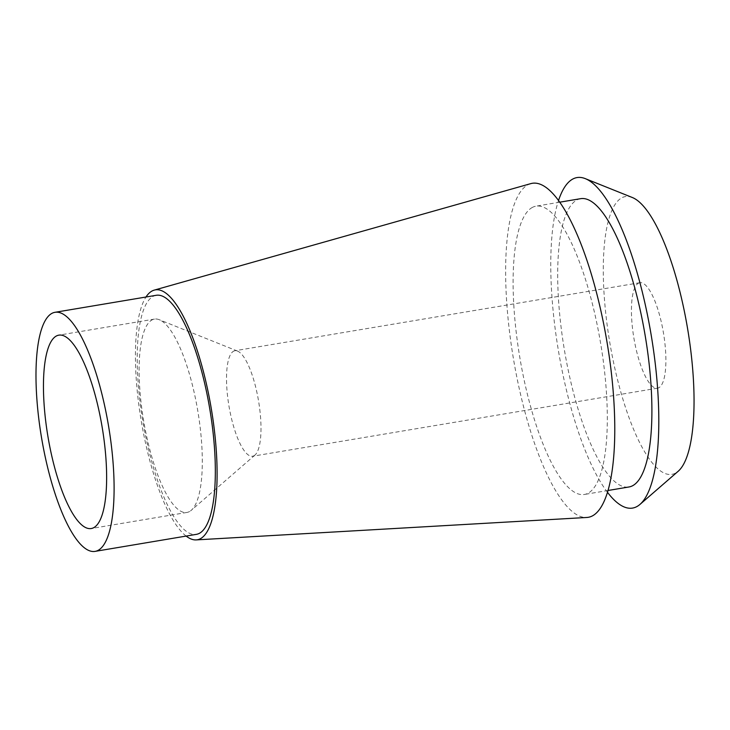 <?xml version="1.0" encoding="UTF-8"?>
<svg xmlns="http://www.w3.org/2000/svg" width="730" height="730" viewBox="0 0 730 730"><rect width="100%" height="100%" fill="white"/><g stroke="black" fill="none" stroke-linecap="round" stroke-linejoin="round"><path stroke-width="0.55" stroke-dasharray="3.65 2.74" d="M156.183 295.303A121.207 34.018 -99.5 0 0 152.844 296.517A121.207 34.018 -99.5 0 0 143.801 426.612A121.207 34.018 -99.5 0 0 196.361 534.36M186.141 536.076A126.692 35.56 80.5 0 1 141.2 420.726A126.692 35.56 80.5 0 1 145.973 297.019M530.719 183.65A169.333 47.523 -99.5 0 0 527.48 185.018A169.333 47.523 -99.5 0 0 514.385 364.215A169.333 47.523 -99.5 0 0 586.82 517.47M531.96 207.639A146.155 41.026 80.5 0 1 535.993 206.179A146.155 41.026 80.5 0 1 599.366 336.11A146.155 41.026 80.5 0 1 588.462 492.987A146.155 41.026 80.5 0 1 584.429 494.456A146.155 41.026 80.5 0 1 521.056 364.526A146.155 41.026 80.5 0 1 531.96 207.639M580.578 198.688A146.155 41.026 -99.5 0 0 576.545 200.148A146.155 41.026 -99.5 0 0 565.64 357.034A146.155 41.026 -99.5 0 0 629.014 486.965M607.533 492.376A167.562 47.03 80.5 0 1 558.413 350.619A167.562 47.03 80.5 0 1 558.496 200.595M632.244 197.474A140.808 39.52 -99.5 0 0 621.449 197.994A140.808 39.52 -99.5 0 0 612.297 356.24A140.808 39.52 -99.5 0 0 675.88 472.903A140.808 39.52 -99.5 0 0 678.243 471.215M638.33 283.258A53.472 15.011 80.5 0 1 639.799 282.72A53.472 15.011 80.5 0 1 662.986 330.252A53.472 15.011 80.5 0 1 658.998 387.648A53.472 15.011 80.5 0 1 657.52 388.187A53.472 15.011 80.5 0 1 634.343 340.654A53.472 15.011 80.5 0 1 638.33 283.258M254.095 455.693A53.472 15.011 -99.5 0 0 254.989 455.046A53.472 15.011 -99.5 0 0 258.557 401.007A53.472 15.011 -99.5 0 0 237.524 351.094A53.472 15.011 -99.5 0 0 234.896 350.756A53.472 15.011 -99.5 0 0 233.418 351.294A53.472 15.011 -99.5 0 0 229.43 408.69A53.472 15.011 -99.5 0 0 252.616 456.223A53.472 15.011 -99.5 0 0 254.095 455.693M189.654 511.465A98.03 27.512 80.5 0 1 186.944 512.442A98.03 27.512 80.5 0 1 144.44 425.298A98.03 27.512 80.5 0 1 151.758 320.068A98.03 27.512 80.5 0 1 154.459 319.092A98.03 27.512 80.5 0 1 159.268 319.713A98.03 27.512 80.5 0 1 197.839 411.209A98.03 27.512 80.5 0 1 191.296 510.288A98.03 27.512 80.5 0 1 189.654 511.465M559.654 202.201L535.993 206.179M608.099 490.478L584.429 494.456M639.799 282.72L234.896 350.756M657.52 388.187L252.616 456.223M237.524 351.094L159.268 319.713M254.989 455.046L191.296 510.288M154.459 319.092L58.801 335.161M186.944 512.442L91.287 528.52"/><path stroke-width="1.09" d="M51.62 313.526A121.207 34.018 80.5 0 1 54.96 312.312A121.207 34.018 80.5 0 1 107.511 420.06A121.207 34.018 80.5 0 1 98.468 550.155A121.207 34.018 80.5 0 1 95.128 551.369A121.207 34.018 80.5 0 1 42.577 443.621A121.207 34.018 80.5 0 1 51.62 313.526M56.1 336.147A98.03 27.512 -99.5 0 0 48.782 441.367A98.03 27.512 -99.5 0 0 91.287 528.52A98.03 27.512 -99.5 0 0 93.997 527.534A98.03 27.512 -99.5 0 0 101.306 422.314A98.03 27.512 -99.5 0 0 58.801 335.161A98.03 27.512 -99.5 0 0 56.1 336.147M95.128 551.369L196.361 534.36A121.207 34.018 -99.5 0 0 199.701 533.146A121.207 34.018 -99.5 0 0 208.743 403.051A121.207 34.018 -99.5 0 0 156.183 295.303L54.96 312.312M145.973 297.019A126.692 35.56 80.5 0 1 151.785 291.151A126.692 35.56 80.5 0 1 154.213 290.129A126.692 35.56 80.5 0 1 209.857 400.606A126.692 35.56 80.5 0 1 200.759 538.512A126.692 35.56 80.5 0 1 196.178 539.899A126.692 35.56 80.5 0 1 186.141 536.076M196.178 539.899L586.82 517.47A169.333 47.523 -99.5 0 0 592.942 515.608A169.333 47.523 -99.5 0 0 605.097 331.301A169.333 47.523 -99.5 0 0 530.719 183.65L154.213 290.129M608.099 490.478L629.014 486.965A146.155 41.026 -99.5 0 0 633.047 485.496A146.155 41.026 -99.5 0 0 643.951 328.619A146.155 41.026 -99.5 0 0 580.578 198.688L559.654 202.201M558.496 200.595A167.562 47.03 80.5 0 1 572.411 179.251A167.562 47.03 80.5 0 1 585.259 178.631A167.562 47.03 80.5 0 1 651.178 335.034A167.562 47.03 80.5 0 1 640 504.384A167.562 47.03 80.5 0 1 637.19 506.401A167.562 47.03 80.5 0 1 607.533 492.376M640 504.384L678.243 471.215A140.808 39.52 -99.5 0 0 687.633 328.901A140.808 39.52 -99.5 0 0 632.244 197.474L585.259 178.631"/></g></svg>
